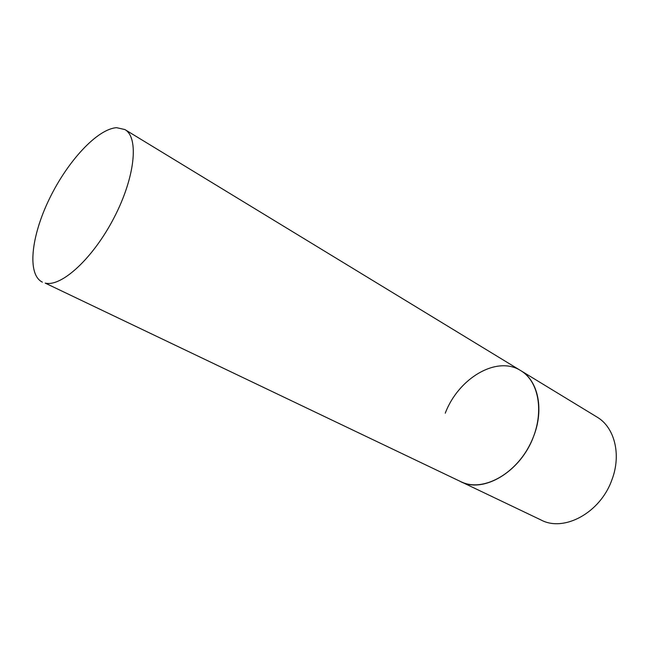 <?xml version="1.0" encoding="UTF-8"?>
<svg xmlns="http://www.w3.org/2000/svg" width="652" height="652" viewBox="0 0 652 652"><rect width="100%" height="100%" fill="white"/><g stroke="black" fill="none" stroke-linecap="round" stroke-linejoin="round"><path stroke-width="0.98" d="M533.523 436.579C520.671 471.82 483.173 493.8 460.614 481.632L464.346 483.14C485.422 490.532 515.748 473.36 530.174 444.167C544.819 415.071 539.766 381.779 520.703 370.597C538.087 380.564 544.355 409.317 533.523 436.579M445.267 413.189C458.34 378.356 496.775 355.226 520.703 370.597L596.979 417.044C614.526 427.174 621.641 454.583 611.861 479.929C600.362 512.716 564.094 532.268 541.217 520.076L45.2 283.098C61.41 287.304 93.203 258.184 114.084 217.67C135.135 177.214 139.112 137.474 124.939 129.577L116.618 127.678C97.238 128.925 67.425 161.427 49.348 198.933C31.1 236.399 26.895 274.573 42.38 282.137M520.703 370.597L124.939 129.577"/></g></svg>
